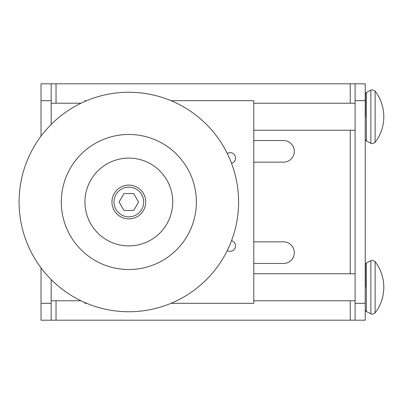 <?xml version="1.0" encoding="UTF-8"?>
<svg xmlns="http://www.w3.org/2000/svg" width="404" height="404" viewBox="0 0 404 404"><rect width="100%" height="100%" fill="white"/><g stroke="black" fill="none" stroke-linecap="round" stroke-linejoin="round"><path stroke-width="0.61" d="M253.783 140.536L283.502 140.536A10.807 10.807 0 0 1 294.309 151.343A10.807 10.807 0 0 1 283.502 162.15L253.783 162.15M253.783 241.85L283.502 241.85A10.807 10.807 0 0 1 294.309 252.657A10.807 10.807 0 0 1 283.502 263.464L253.783 263.464M365.226 297.4L365.226 277.139M365.226 126.861L365.226 106.6M365.443 116.731L365.443 94.001L365.443 116.731M365.226 100.692L365.226 320.195L355.096 320.195L355.096 83.805L365.226 83.805L365.226 100.692L355.096 100.692M365.443 287.269L365.443 264.539L365.443 287.269M51.167 279.543L51.167 320.195L41.031 320.195L41.031 267.852M51.167 83.805L51.167 100.692L41.031 100.692L41.031 83.805L355.096 83.805M51.167 124.457L51.167 100.692M365.226 320.195L355.5 320.195M355.096 320.195L51.167 320.195M50.758 320.195L41.031 320.195M41.031 136.148L41.031 100.692M41.031 83.805L50.758 83.805M355.5 83.805L365.226 83.805M128.836 311.752A109.752 109.752 0 0 0 238.587 202A109.752 109.752 0 0 0 128.836 92.248A109.752 109.752 0 0 0 19.084 202A109.752 109.752 0 0 0 128.836 311.752M128.836 134.461A67.539 67.539 0 0 1 196.374 202A67.539 67.539 0 0 1 128.836 269.539A67.539 67.539 0 0 1 61.297 202A67.539 67.539 0 0 1 128.836 134.461M111.948 202A16.887 16.887 0 0 0 128.836 218.887A16.887 16.887 0 0 0 145.723 202A16.887 16.887 0 0 0 128.836 185.113A16.887 16.887 0 0 0 111.948 202A16.887 16.887 0 0 0 128.836 218.887A16.887 16.887 0 0 0 145.723 202M84.936 202A43.9 43.9 0 0 0 128.836 245.9A43.9 43.9 0 0 0 172.735 202A43.9 43.9 0 0 0 128.836 158.1A43.9 43.9 0 0 0 84.936 202M227.295 153.51A5.403 5.403 0 0 1 235.502 157.393A5.403 5.403 0 0 1 231.548 163.317M231.548 240.683A5.403 5.403 0 0 1 230.144 251.303A5.403 5.403 0 0 1 227.295 250.49M171.049 303.308L253.783 303.308L253.783 100.692L171.049 100.692M86.623 100.692L84.936 100.692L84.936 101.409M86.623 303.308L84.936 303.308L84.936 302.591M123.962 210.444L119.089 202L123.962 193.556L133.709 193.556L138.582 202L133.709 210.444L123.962 210.444M375.114 261.62L372.432 260.297L370.867 260.681L370.867 313.858L372.432 314.241L375.114 312.918A42.213 42.213 0 0 0 375.114 261.62L375.114 312.918M375.114 91.082L372.432 89.759L370.867 90.142L370.867 143.319L372.432 143.703L375.114 142.38A42.213 42.213 0 0 0 375.114 91.082L375.114 142.38M365.443 264.539C365.246 264.352 365.549 263.852 366.347 263.044L366.347 311.494L370.867 313.858M365.443 94.001C365.241 93.819 365.544 93.319 366.347 92.506L366.347 140.956L370.867 143.319M365.226 303.308L355.096 303.308M51.167 303.308L41.031 303.308M350.233 320.195L350.233 300.778M350.233 273.761L350.233 130.239M350.233 103.222L350.233 83.805M56.03 320.195L56.03 300.778M56.03 103.222L56.03 83.805M113.978 202A14.857 14.857 0 0 0 128.836 216.857A14.857 14.857 0 0 0 143.693 202A14.857 14.857 0 0 0 128.836 187.143A14.857 14.857 0 0 0 113.978 202M51.167 300.778L80.997 300.778M253.783 300.778L355.096 300.778M366.347 311.494C365.544 310.681 365.241 310.181 365.443 309.999M253.783 130.239L355.096 130.239M366.347 140.956C365.549 140.148 365.246 139.648 365.443 139.461M366.347 92.506L370.867 90.142M51.167 103.222L80.997 103.222M253.783 103.222L355.096 103.222M366.347 263.044L370.867 260.681M253.783 273.761L355.096 273.761"/></g></svg>
